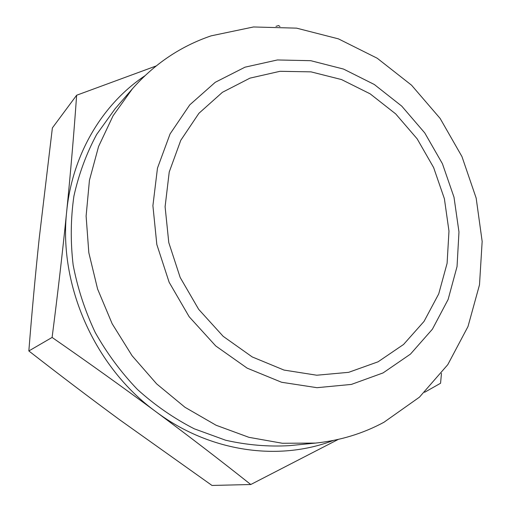 <?xml version="1.0" encoding="UTF-8"?>
<svg xmlns="http://www.w3.org/2000/svg" width="511" height="511" viewBox="0 0 511 511"><rect width="100%" height="100%" fill="white"/><g stroke="black" fill="none" stroke-linecap="round" stroke-linejoin="round"><path stroke-width="0.77" d="M249.962 78.138L222.432 92.293L198.907 113.308L180.779 140.308L169.23 172.003L165.098 206.744L168.783 242.597L180.179 277.479L198.683 309.347L223.179 336.334L252.204 356.927L284.007 370.073L316.763 375.221L348.655 372.327L378.051 361.814L403.549 344.478L424.034 321.413L438.719 293.895L447.099 263.318L448.977 231.113L444.385 198.722L433.615 167.531L417.161 138.851L395.706 113.915L370.13 93.832L341.489 79.55L310.988 71.859L279.99 71.304L249.962 78.138M315.498 443.082L289.418 445.649C268.332 446.882 247.069 445.075 225.638 440.233L194.237 428.793C173.932 418.394 155.025 405.312 137.529 389.548C121.113 372.43 107.023 353.42 95.244 332.514C84.992 310.816 77.627 288.325 73.15 265.037C70.409 241.646 70.659 218.657 73.916 196.077C78.828 174.059 86.416 153.511 96.675 134.431L115.186 108.664L132.355 88.869L113.084 115.748L98.572 146.504L89.438 180.281L86.11 216.07L88.825 252.728L97.595 289.034L112.171 323.763L132.081 355.733L156.641 383.876L184.976 407.28L216.102 425.254L248.946 437.333L282.43 443.273L315.498 443.082C339.994 440.571 362.804 433.641 383.921 422.284L419.422 397.181L447.802 364.63L467.999 326.529L479.497 284.831L482.16 241.422L476.169 198.102L461.95 156.57L440.131 118.431L411.547 85.19L377.233 58.248L338.429 38.862L296.604 28.15L253.501 26.968L211.145 35.84C180.626 46.226 154.367 63.907 132.355 88.869M144.869 75.794C102.487 104.135 72.332 154.15 66.698 211.388C58.426 285.406 94.791 367.39 156.079 411.834C209.944 452.094 278.75 461.522 333.402 440.431M279.964 26.521L278.623 25.55L275.997 26.348M156.136 65.97L76.631 95.238C74.038 132.292 70.729 171.006 66.698 211.388C62.591 251.859 57.724 293.876 52.103 337.439C88.199 362.471 122.857 387.268 156.079 411.834C189.185 436.42 220.746 460.647 250.767 484.517L338.333 439.377M424.628 392.282L440.565 383.25L441.472 373.33M76.631 95.238L52.378 127.922L39.181 238.631C35.336 275.122 31.886 312.56 28.84 350.955L52.103 337.439M250.767 484.517L211.988 485.45L119.849 419.914C89.885 397.89 59.544 374.902 28.84 350.955M245.018 67.177L215.259 82.297L189.766 104.857L170.074 133.927L157.471 168.138L152.904 205.697L156.826 244.501L169.141 282.27L189.179 316.763L215.725 345.941L247.171 368.156L281.599 382.266L316.999 387.689L351.408 384.413L383.065 372.921L410.461 354.11L432.421 329.167L448.115 299.491L457.038 266.582L458.974 231.975L453.998 197.195L442.417 163.712L424.756 132.924L401.748 106.128L374.314 84.5L343.558 69.081L310.777 60.694L277.403 59.959L245.018 67.177"/></g></svg>

